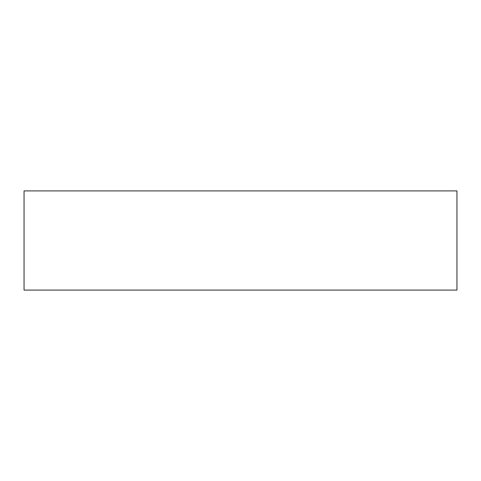 <?xml version="1.0" encoding="UTF-8"?>
<svg xmlns="http://www.w3.org/2000/svg" width="481" height="481" viewBox="0 0 481 481"><rect width="100%" height="100%" fill="white"/><g stroke="black" fill="none" stroke-linecap="round" stroke-linejoin="round"><path stroke-width="0.72" d="M456.95 290.091L24.05 290.091L24.05 190.909L456.95 190.909L456.95 290.091"/></g></svg>
